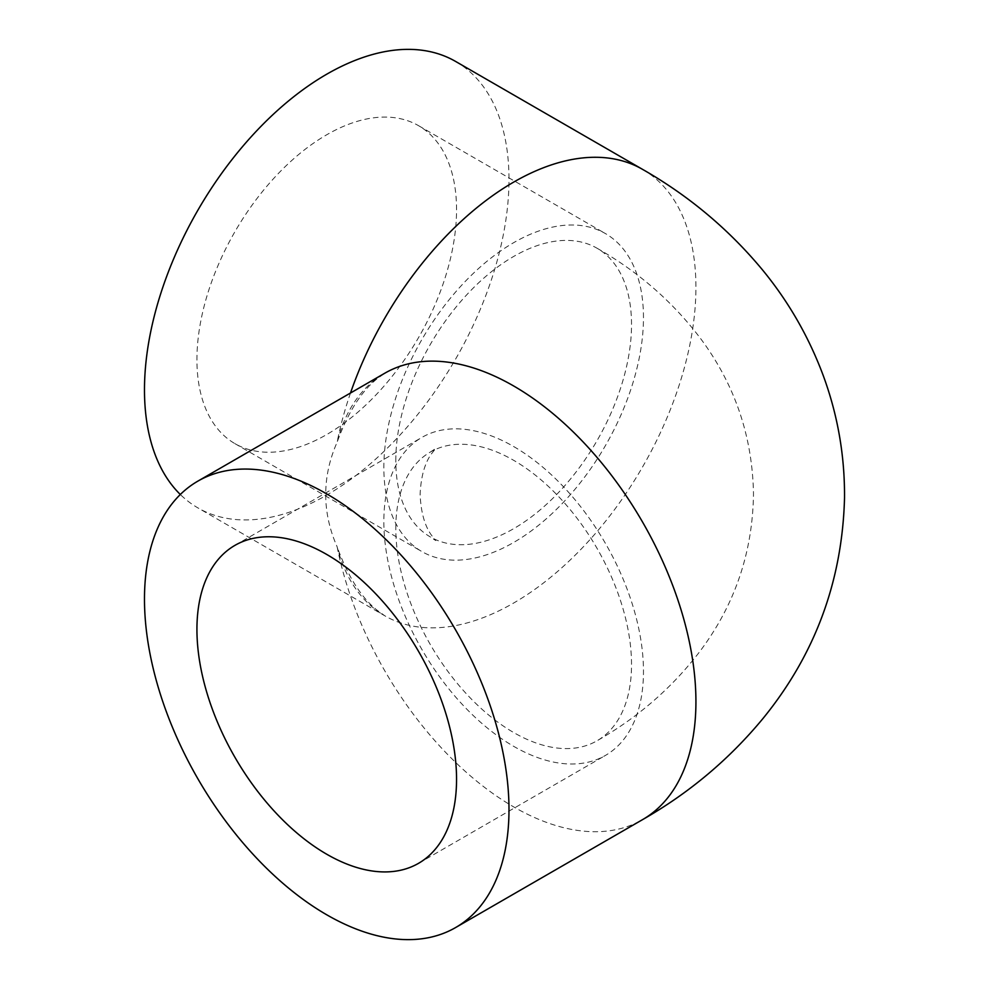 <?xml version="1.0" encoding="UTF-8"?>
<svg xmlns="http://www.w3.org/2000/svg" width="989" height="989" viewBox="0 0 989 989"><rect width="100%" height="100%" fill="white"/><g stroke="black" fill="none" stroke-linecap="round" stroke-linejoin="round"><path stroke-width="0.74" stroke-dasharray="4.95 3.71" d="M643.468 317.63A183.583 105.996 120 0 0 605.453 233.589A183.583 105.996 120 0 0 421.87 339.573A183.583 105.996 120 0 0 421.87 551.565A183.583 105.996 120 0 0 563.334 502.375A183.583 105.996 120 0 0 643.468 317.63M456.547 209.705A183.583 105.996 120 0 0 418.52 125.665A183.583 105.996 120 0 0 234.949 231.661A183.583 105.996 120 0 0 234.949 443.641A183.583 105.996 120 0 0 376.413 394.45A183.583 105.996 120 0 0 456.547 209.705M395.798 460.627A166.696 96.242 -60 0 1 468.551 292.868A166.696 96.242 -60 0 1 597.01 248.214A166.696 96.242 -60 0 1 597.01 440.698A166.696 96.242 -60 0 1 430.314 536.928A166.696 96.242 -60 0 1 395.798 460.627M513.662 446.534A183.583 105.996 60 0 1 633.59 608.309A183.583 105.996 60 0 1 605.453 755.411A183.583 105.996 60 0 1 421.87 649.427A183.583 105.996 60 0 1 421.87 437.435A183.583 105.996 60 0 1 513.662 446.534M395.798 528.373A166.696 96.242 60 0 1 430.314 452.072A166.696 96.242 60 0 1 597.01 548.302A166.696 96.242 60 0 1 597.01 740.786A166.696 96.242 60 0 1 468.551 696.132A166.696 96.242 60 0 1 395.798 528.373M455.608 61.442A257.746 148.807 -60 0 1 455.608 359.056A257.746 148.807 -60 0 1 197.862 507.864A257.746 148.807 -60 0 1 180.319 494.5M350.502 393.004A257.746 148.807 -60 0 0 337.125 442.231A257.746 148.807 60 0 1 384.795 373.212L377.143 378.75C361.232 391.384 347.893 412.549 337.125 442.231C329.535 459.378 325.727 476.797 325.702 494.5C325.727 512.203 329.535 529.622 337.125 546.769A257.746 148.807 -60 0 0 384.795 615.788L197.862 507.864M642.541 169.354A257.746 148.807 -60 0 1 642.541 466.981A257.746 148.807 -60 0 1 384.795 615.788L377.143 610.25C361.232 597.616 347.893 576.451 337.125 546.769A257.746 148.807 60 0 0 465.547 771.63A257.746 148.807 60 0 0 642.541 819.646M234.949 443.641L421.87 551.565M418.52 125.665L605.453 233.589M418.52 863.335L605.453 755.411M234.949 545.359L421.87 437.435M430.314 452.072L435.753 448.425L431.229 454.124C424.615 463.482 420.918 476.933 420.102 494.5C420.918 512.067 424.615 525.518 431.229 534.876L435.753 540.575L430.314 536.928M597.01 248.214C638.56 271.851 673.299 302.263 701.226 339.425C735.025 385.166 752.444 436.606 753.482 493.758C752.728 552.295 734.852 604.86 699.853 651.442C672.124 687.763 637.843 717.544 597.01 740.786"/><path stroke-width="1.48" d="M326.741 554.458A183.583 105.996 60 0 1 446.669 716.221A183.583 105.996 60 0 1 418.52 863.335A183.583 105.996 60 0 1 234.949 757.339A183.583 105.996 60 0 1 234.949 545.359A183.583 105.996 60 0 1 326.741 554.458M180.319 494.5A257.746 148.807 -60 0 1 144.481 389.876A257.746 148.807 -60 0 1 256.992 130.486A257.746 148.807 -60 0 1 455.608 61.442L642.541 169.354C688.826 195.785 728.794 229.287 762.457 269.849C788.69 301.781 809.027 337.224 823.466 376.179C837.831 415.454 844.841 456.065 844.519 498.011C842.282 581.05 815.109 654.545 763.001 718.484C729.239 759.342 689.086 793.067 642.541 819.646A257.746 148.807 60 0 0 642.541 522.019A257.746 148.807 60 0 0 384.795 373.212L197.862 481.136A257.746 148.807 -120 0 0 144.481 599.124A257.746 148.807 -120 0 0 256.992 858.514A257.746 148.807 -120 0 0 455.608 927.558A257.746 148.807 -120 0 0 455.608 629.944A257.746 148.807 -120 0 0 197.862 481.136M350.502 393.004A257.746 148.807 -60 0 1 642.541 169.354M455.608 927.558L642.541 819.646"/></g></svg>
